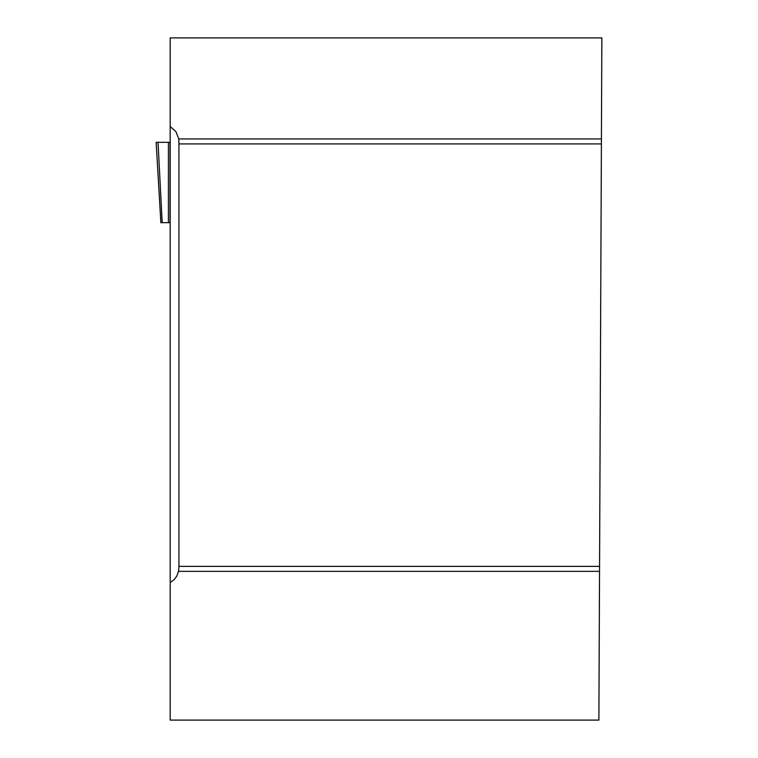 <?xml version="1.0" encoding="UTF-8"?>
<svg xmlns="http://www.w3.org/2000/svg" width="758" height="758" viewBox="0 0 758 758"><rect width="100%" height="100%" fill="white"/><g stroke="black" fill="none" stroke-linecap="round" stroke-linejoin="round"><path stroke-width="1.14" d="M170.19 582.675L174.274 579.51L176.737 576.184L178.566 571.352L178.935 566.378L599.559 566.378L598.886 720.1L170.19 720.1L170.19 37.9L601.861 37.9L601.416 138.941L178.774 138.941L175.951 131.684L170.19 126.444M599.559 566.378L601.397 143.916L178.935 143.916L178.774 138.941M178.935 566.378L178.935 143.916M601.397 143.916L601.416 138.941M162.184 222.672L158.034 142.324L156.148 142.324L160.886 222.672L170.19 222.672M156.148 142.324L170.19 142.324L168.409 142.324L168.409 222.672M168.409 142.324L158.034 142.324M599.531 571.352L178.566 571.352M170 222.672L170 142.324M160.876 222.71L156.139 142.362"/></g></svg>
